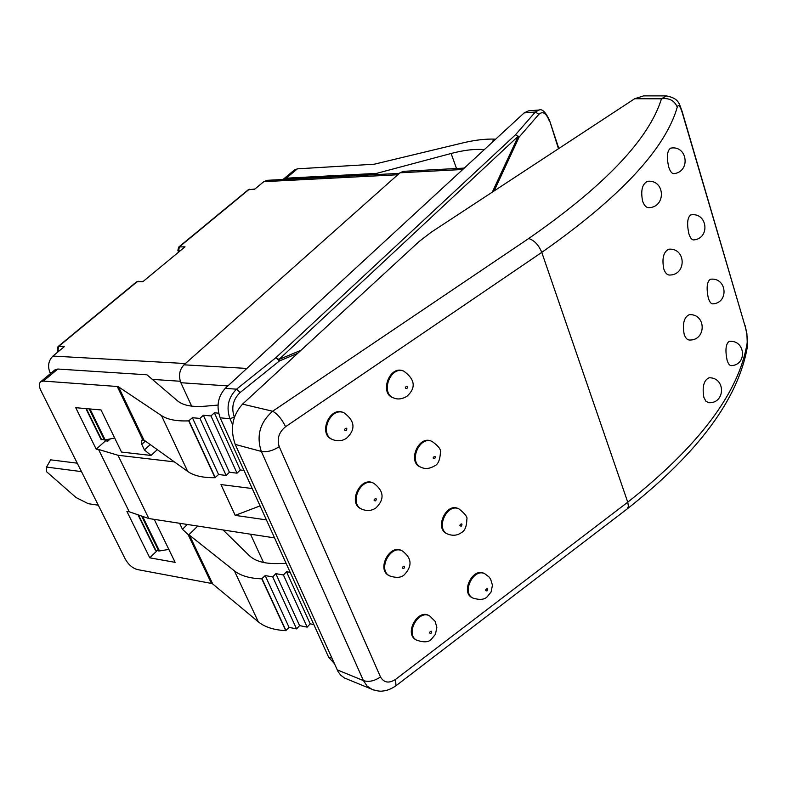 <?xml version="1.0" encoding="UTF-8"?>
<svg xmlns="http://www.w3.org/2000/svg" width="787" height="787" viewBox="0 0 787 787"><rect width="100%" height="100%" fill="white"/><g stroke="black" fill="none" stroke-linecap="round" stroke-linejoin="round"><path stroke-width="1.18" d="M242.544 404.125L419.077 241.55L431.237 232.204L634.656 98.739L643.628 95.876L666.51 95.896L661.473 98.798C649.049 139.063 604.8 185.634 528.707 238.51L272.627 411.237C259.946 422.442 256.178 435.841 261.323 451.423C266.695 452.397 272.666 450.823 279.247 446.711C276.739 438.91 278.854 432.24 285.583 426.702C281.894 419.137 277.575 413.972 272.627 411.237L242.544 404.125C232.313 415.615 229.873 429.043 235.234 444.419L338.026 671.547L340.633 675.128L344.48 678.001L373.776 690.032M642.576 201.019C640.579 190.434 642.251 183.863 647.603 181.295C665.163 179.347 666.382 207.325 648.783 207.67C646.137 207.611 644.071 205.387 642.576 201.019M668.675 166.923C666.52 156.918 667.15 150.661 670.563 148.163C687.513 144.857 690.976 171.832 673.859 173.652C671.891 173.691 670.16 171.448 668.675 166.923M663.746 268.849C661.828 258.254 663.539 251.702 668.861 249.194C686.185 247.787 686.785 275.234 669.442 275.047C667.002 274.929 665.104 272.863 663.746 268.849M688.851 233.65C686.746 223.656 687.385 217.399 690.779 214.89C707.523 212.037 710.533 238.54 693.642 239.927C691.812 239.927 690.209 237.841 688.851 233.65M684.149 334.219C682.319 323.634 684.051 317.102 689.343 314.652C706.431 313.747 706.47 340.692 689.392 340.023C687.13 339.856 685.388 337.918 684.149 334.219M708.31 298.037C706.254 288.042 706.913 281.785 710.277 279.277C726.804 276.837 729.411 302.897 712.747 303.88C711.035 303.861 709.559 301.913 708.31 298.037M634.656 98.739L661.473 98.798C669.225 97.736 674.489 100.529 677.263 107.16C678.325 103.982 679.938 105.655 682.083 112.167L745.181 326.536C746.991 333.452 747.62 339.138 747.06 343.604L747.306 347.254C738.108 399.206 698.069 453.096 627.18 508.933L628.41 506.326L627.751 502.195L395.586 679.378C388.955 683.608 383.928 682.801 380.485 676.948C374.464 681.05 368.778 682.27 363.427 680.607L367.067 686.028L372.133 689.461M709.077 377.78C725.929 377.347 725.476 403.82 708.654 402.708L705.9 401.222L703.834 397.287C702.073 386.712 703.824 380.21 709.077 377.79M727.09 360.19C725.093 350.205 725.752 343.958 729.087 341.44C745.407 339.384 747.65 365.04 731.202 365.65C729.608 365.601 728.241 363.781 727.09 360.19M332.33 439.441L331.966 439.284C317.938 434.05 329.576 406.171 343.171 412.447L343.594 412.624M393.451 397.858L393.067 397.73C379.216 393.352 389.398 365.355 402.865 370.795L403.308 370.962M420.809 467.173L420.415 467.016C407.282 462.244 418.379 435.231 431.079 441.035L431.522 441.222M447.606 534.019C452.732 536.026 457.336 535.563 461.418 532.622C464.891 530.891 466.701 526.405 466.868 519.164C467.655 517.108 465.019 513.685 458.959 508.894C446.967 502.814 435.152 528.962 447.606 534.019L446.78 533.625C434.326 528.569 446.131 502.44 458.123 508.52L458.555 508.727M473.026 598.13C479.627 600.107 484.32 599.694 487.104 596.88L491.078 592.021L492.455 585.213L490.626 579.143L489.101 577.019L484.89 573.812C473.577 567.555 461.212 592.877 473.026 598.13L472.2 597.707C460.385 592.454 472.741 567.152 484.054 573.398L484.487 573.634M416.677 640.185C423.888 642.625 428.797 642.29 431.404 639.201L435.447 634.283L436.854 627.347L435.122 621.327L429.732 615.995C418.418 609.049 404.803 634.224 416.677 640.185L415.87 639.723C404.006 633.771 417.612 608.607 428.925 615.552L429.348 615.798M389.732 575.956C396.382 578.101 401.222 577.727 404.252 574.835C412.526 566.04 411.896 558.081 402.354 550.959C390.332 544.151 377.199 570.142 389.732 575.956L388.935 575.533C376.402 569.719 389.526 543.738 401.547 550.546L401.97 550.782M361.361 508.943L360.977 508.766C347.726 503.198 360.21 476.312 372.989 482.903L373.412 483.11M395.95 685.772L395.586 679.378M331.809 657.981L328.671 657.302L220.173 417.838L229.942 418.694C226.036 407.302 228.25 397.465 236.562 389.172L225.22 388.385L524.172 112.895L528.49 110.859L539.016 110.013L535.357 112.01L515.515 134.744L519.105 137.086L515.515 134.744L275.922 357.662L236.562 389.172L240.104 392.536L279.434 360.948L278.942 359.462L275.922 357.662L279.434 360.948L297.712 353.314M77.254 463.179L50.634 459.844L46.531 467.065L46.482 471.649L76.103 497.571L88.301 503.7L98.306 505.215M81.484 471.62L46.531 467.065M464.271 168.093L403.269 171.35L399.983 172.796L183.981 364.824C179.406 369.811 178.374 375.783 180.862 382.718L191.625 406.131M250.502 534.196L263.507 562.479M244 470.419L240.31 469.987L237.044 473.174L229.42 472.259L226.144 475.437L218.579 474.512L214.989 477.689C202.967 477.876 193.868 475.791 187.68 471.423L143.962 440.081L141.729 440.228L141.758 444.38L145.369 441.094M179.613 523.276L179.908 523.965L180.479 523.404M187.365 524.467L182.446 529.267L179.908 523.965M143.962 440.081L118.512 386.85L117.263 386.496L142.742 439.766M118.512 386.85L161.463 415.595C167.552 419.609 176.632 421.36 188.703 420.858L192.392 417.72L199.967 418.399L203.341 415.27L210.975 415.93L214.349 412.801L218.629 413.165M189.392 535.121L188.073 534.521L211.467 583.423L212.746 583.974L189.392 535.121L234.369 570.831C240.724 575.799 249.853 578.465 261.766 578.819L265.18 575.582L272.715 576.91L275.814 573.654L283.418 574.982L286.507 571.726L290.187 572.356M211.467 583.423L137.381 569.562C132.521 568.155 128.497 564.702 125.33 559.193L40.845 390.45C38.947 386.437 38.868 383.574 40.59 381.843L43.393 381.075L117.263 386.496M182.446 529.267L188.073 534.521M154.232 519.361L175.137 562.351L149.776 557.826L126.904 511.432L129.245 511.786L98.532 449.436L96.191 449.161L75.739 407.696L101.031 409.948L121.513 452.072L151.006 455.447L157.302 449.652M150.258 444.606L144.424 449.938L151.006 455.447M144.424 449.938L141.758 444.38M96.191 449.161L105.517 440.848L107.858 441.104L110.328 438.89M98.532 449.436L117.981 455.27L148.832 518.535L129.245 511.786M174.34 461.861L117.981 455.27M283.015 179.485L286.222 178.187L297.397 168.841L374.278 164.208L462.746 142.929C474.738 140.066 485.372 138.797 494.649 139.122L492.485 141.326L493.38 141.267M297.397 168.841L294.387 169.982L283.212 179.308M218.019 405.069L204.945 406.21C192.215 407.194 183.125 405.453 177.675 400.957L146.953 374.799L57.805 369.034L54.982 369.821L40.59 381.843M313.846 624.573L310.176 623.845L307.176 627.141L299.591 625.616L296.581 628.902L289.055 627.367L285.73 630.643C273.886 630.023 264.747 627.082 258.313 621.819L212.746 583.974M539.311 110.003L539.036 110.013C542.046 108.626 545.499 111.961 549.415 120.008L558.465 148.733M524.172 112.895L535.357 112.01L538.888 114.292C542.774 110.947 546.208 113.062 549.188 120.637M328.671 657.302L334.288 663.48M225.22 388.385C217.861 396.678 216.179 406.505 220.173 417.838M149.776 557.826L157.105 550.693M105.074 439.943L105.517 440.848M107.091 439.54L107.858 441.104M148.832 518.535L274.574 537.905M252.204 488.54L220.97 484.566L235.205 515.377L266.409 519.882M260.074 505.893L235.205 515.377M223.095 529.976L249.272 555.592C255.037 561.062 264.176 563.728 276.699 563.581L286.114 563.374M215.294 477.689L189.008 420.848M218.579 474.512L192.392 417.72M226.144 475.437L199.967 418.399M229.42 472.259L203.341 415.27M237.044 473.174L210.975 415.93M240.31 469.987L214.349 412.801M310.176 623.845L286.507 571.726M307.176 627.141L283.418 574.982M299.591 625.616L275.814 573.654M296.581 628.902L272.715 576.91M289.055 627.367L265.18 575.582M286.035 630.662L262.061 578.829M484.31 149.628L483.572 149.569C474.453 148.881 463.632 150.179 451.108 153.485L376.579 173.386L286.222 178.187M377.032 174.557L376.579 173.386M495.082 139.702L494.875 139.132M50.486 373.579L49.935 372.477L51.667 372.595M185.437 363.535L52.945 356.068L64.288 346.673L58.7 346.398L137.174 281.687L142.831 281.716L185.014 246.833L179.338 246.911L248.879 189.569L254.575 189.293L263.783 181.679L397.799 174.744M399.324 173.386L267.088 180.321L263.783 181.679M52.945 356.068C48.46 360.623 47.456 366.093 49.935 372.477M85.901 408.601L100.982 439.353L105.163 439.923L114.686 438.015M137.981 514.796L155.295 550.093L159.486 550.959L168.841 549.405M528.707 238.51C534.363 240.389 538.721 245.023 541.771 252.381C620.058 197.429 665.222 149.018 677.263 107.16M285.583 426.702L541.771 252.381L627.751 502.195C698.925 445.826 738.688 392.959 747.06 343.604M346.25 430.499C341.44 430.489 348.887 425.334 346.25 430.499M343.968 412.772C330.373 406.495 318.725 434.394 332.753 439.638C337.81 441.497 342.414 441.025 346.565 438.211C355.881 429.407 355.026 420.927 343.968 412.772L343.171 412.447M406.918 388.542C402.285 388.453 409.515 383.456 406.918 388.542M403.701 371.08C390.224 365.64 380.032 393.657 393.893 398.035C397.76 399.668 402.098 399.117 406.879 396.373C416.254 387.863 415.192 379.432 403.701 371.08L402.865 370.795M434.699 458.683C430.194 458.713 437.238 453.686 434.699 458.683M431.915 441.369C419.205 435.555 408.109 462.599 421.242 467.37C425.295 469.239 429.781 468.737 434.699 465.845C438.113 464.409 440.031 459.834 440.454 452.132C441.064 449.387 438.221 445.796 431.915 441.369L431.079 441.035M461.389 526.07C457.011 526.208 463.868 521.161 461.389 526.07M487.045 590.87C482.805 591.106 489.475 586.049 487.045 590.87M431.089 633.309C426.692 633.614 433.558 628.41 431.089 633.309M403.938 568.401C399.403 568.607 406.466 563.413 403.938 568.401M375.674 500.847C371.011 500.955 378.262 495.771 375.674 500.847M373.795 483.267C361.017 476.676 348.513 503.582 361.784 509.159C366.998 511.284 371.739 510.861 375.989 507.89C384.735 499.233 383.997 491.029 373.795 483.267L372.989 482.903M682.083 112.167L682.044 111.203M666.5 95.906C678.63 98.542 678.797 102.477 682.073 111.292L745.181 326.536M235.234 444.419L261.323 451.423L363.427 680.607L337.17 669.845M380.485 676.948L279.247 446.711M301.037 350.264L278.942 359.462L518.308 136.141L492.308 192.126M234.388 417.277L234.319 417.14C231.093 407.646 233.021 399.442 240.104 392.536M187.68 471.423L161.463 415.595M188.841 534.806L197.744 526.07M43.393 381.075L57.805 369.034M180.862 382.718L227.886 385.925M246.882 368.424L183.981 364.824M399.983 172.796L462.756 169.49M494.128 190.946L519.105 137.086L538.888 114.292M232.667 424.744L229.942 418.694L234.319 417.14M549.395 119.968L558.819 148.497M214.989 477.689L188.703 420.858M285.73 630.643L261.766 578.819M258.313 621.819L234.369 570.831M456.509 168.507L451.108 153.485M483.769 150.13L483.572 149.569M152.324 379.383L180.292 381.262M249.725 189.224L248.161 189.834L254.968 188.969M179.121 251.702L178.669 250.699L179.338 246.911L178.629 247.157L248.161 189.834M138.296 281.264L136.476 281.913L143.342 281.293M180.351 250.679L177.872 250.404L178.629 252.106M58.464 351.494L57.963 350.461L58.7 346.398L58.022 346.595L136.476 281.913M59.615 350.549L57.254 350.136L58.081 351.819M101.592 439.677L86.373 408.64M89.167 408.896L104.386 439.982M155.915 550.487L138.502 514.973M141.621 516.046L158.708 550.969M105.163 439.923L90.013 408.965M159.486 550.959L142.565 516.37M331.966 439.284L332.753 439.638M393.067 397.73L393.893 398.035M420.415 467.016L421.242 467.37M458.123 508.52L458.959 508.894M484.054 573.398L484.89 573.812M428.925 615.552L429.732 615.995M401.547 550.546L402.354 550.959M360.977 508.766L361.784 509.159M745.122 325.582L746.902 333.668L747.384 346.614M372.192 689.442C376.924 690.986 380.475 691.507 382.836 691.006C386.958 690.701 391.395 688.9 396.166 685.615L627.18 508.933M178.629 247.157L177.872 250.404M58.022 346.595L57.254 350.136"/></g></svg>
